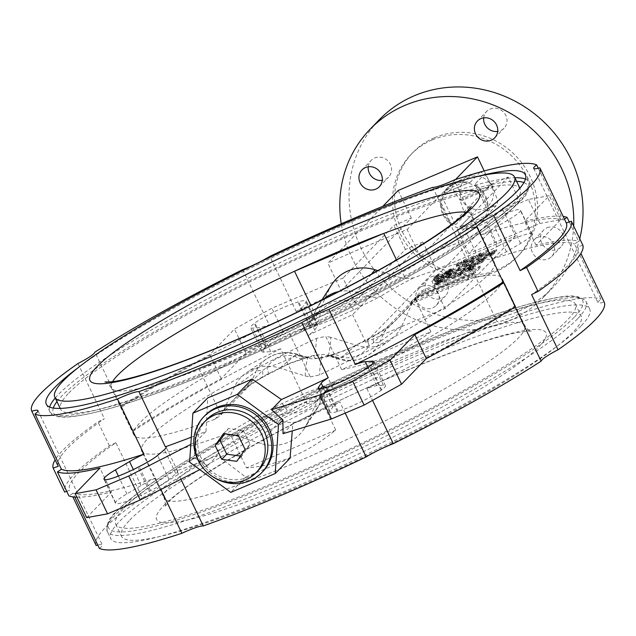 <?xml version="1.0" encoding="UTF-8"?>
<svg xmlns="http://www.w3.org/2000/svg" width="636" height="636" viewBox="0 0 636 636"><rect width="100%" height="100%" fill="white"/><g stroke="black" fill="none" stroke-linecap="round" stroke-linejoin="round"><path stroke-width="0.48" stroke-dasharray="3.18 2.39" d="M214.809 419.323A1297.877 229.278 -61.8 0 1 242.634 390.591C246.498 386.974 252.261 382.912 259.925 378.388L267.629 374.024L289.595 363.307L308.754 356.597L314.311 355.341C319.495 354.419 322.039 354.968 321.927 356.987A21.457 20.805 13.9 0 1 307.554 358.092L305.272 356.669L298.046 355.5L294.285 355.906C288.14 359.785 278.966 363.673 266.778 367.568L262.437 370.589L251.355 381.91A1311.496 231.679 118.2 0 0 223.602 410.554L220.135 415.785L214.809 419.323A199.855 26.084 154.4 0 1 133.91 434.968A199.855 26.084 154.4 0 1 140.405 422.248A199.855 26.084 154.4 0 1 308.699 322.309L313.755 318.97L316.179 316.434L310.948 305.519M316.179 316.434L318.763 312.22A1311.496 60.579 115.4 0 0 311.473 319.789L317.046 314.16L320.162 312.411C328.295 312.674 337.462 308.786 347.669 300.749L352.654 299.071L367.672 295.971A21.457 18.603 -121.6 0 0 380.694 296.265L354.18 309.66L331.865 319.63L307.784 328.939C302.927 330.553 300.804 330.863 301.4 329.869A1297.877 59.951 -64.6 0 1 308.699 322.309M331.769 284.586A40.927 38.271 -135.9 0 0 329.281 289.149L318.763 312.22M466.252 212.217A199.855 26.084 154.4 0 1 471.801 215.127A199.855 26.084 154.4 0 1 465.313 227.847A199.855 26.084 154.4 0 1 288.617 331.73L199.354 369.564A199.855 26.084 -25.6 0 0 288.617 331.73L310.273 376.933L305.208 375.971L279.856 368.093A40.927 38.271 -135.9 0 0 252.882 369.222A40.927 38.271 -135.9 0 0 246.426 372.768A40.927 38.271 -135.9 0 0 234.12 387.475L223.602 410.554M334.6 383.429A21.457 21.147 -139 0 0 327.675 388.66L322.245 394.328L327.302 390.989A1297.877 59.951 115.4 0 0 334.6 383.429C335.196 382.443 333.065 382.753 328.216 384.367L304.135 393.668L281.82 403.645L255.306 417.033A21.457 18.603 58.4 0 1 268.328 417.327L283.346 414.227L288.331 412.549C298.483 404.536 307.657 400.648 315.838 400.887L318.954 399.138L324.527 393.509A1311.496 60.579 -64.6 0 1 317.237 401.078L319.821 396.864L335.736 430.071C307.601 452.927 277.853 465.544 246.474 467.905L230.558 434.698L222.513 435.398A199.855 26.084 -25.6 0 1 141.613 451.043L164.199 498.171A199.855 26.084 154.4 0 1 170.686 485.451A199.855 26.084 154.4 0 1 363.689 374.079A199.855 26.084 154.4 0 1 524.668 325.465A199.855 26.084 154.4 0 1 518.181 338.177A199.855 26.084 154.4 0 1 325.171 449.557A199.855 26.084 154.4 0 1 164.199 498.171C165.527 503.434 165.71 506.32 164.748 506.828L168.262 502.575C185.37 481.675 297.028 416.882 394.741 375.59C448.618 352.479 489.482 338.137 517.338 332.58C528.365 331.149 532.944 330.728 531.068 331.316C530.074 331.761 527.944 329.806 524.668 325.465L502.09 278.337A199.855 26.084 -25.6 0 0 421.191 293.975L415.865 297.513L412.398 302.744A1311.496 231.679 -61.8 0 1 384.645 331.396L373.563 342.709L369.222 345.738C357.082 349.609 347.916 353.497 341.715 357.392L337.955 357.798A21.457 18.062 80.9 0 0 327.437 355.802L327.437 355.802A21.457 18.062 80.9 0 0 321.689 357.965L327.246 356.709L346.405 349.991L368.371 339.274L376.075 334.91C383.754 330.378 389.518 326.308 393.366 322.706A1297.877 229.278 118.2 0 0 421.191 293.975M341.635 369.572C377.41 362.671 407.167 350.054 430.898 331.746L341.635 369.572L325.727 336.365L316.402 338.392A199.855 26.084 -25.6 0 0 148.109 438.323A199.855 26.084 -25.6 0 0 141.613 451.043M389.574 340.53L369.134 354.626A35.95 33.621 44.1 0 1 363.458 357.734A35.95 33.621 44.1 0 1 339.767 358.728L328.446 355.214A1311.496 322.206 14.8 0 0 330.792 337.326L356.144 345.205A40.927 38.271 -135.9 0 0 389.574 340.53A40.927 38.271 -135.9 0 0 401.88 325.823L379.946 341.699A21.457 7.211 24.5 0 1 373.563 342.709A21.457 7.147 59.2 0 1 374.787 335.275C383.238 330.02 387.674 326.991 388.111 326.173L388.111 326.173A21.457 18.261 45.1 0 0 384.645 331.396L379.946 341.699A35.95 33.621 44.1 0 1 369.134 354.626L363.029 357.973C355.087 361.224 346.978 361.598 338.71 359.109A21.457 3.617 107.3 0 1 337.955 357.798L330.728 356.629L328.446 355.214A21.457 20.805 -166.1 0 0 314.073 356.319C313.969 358.338 316.513 358.887 321.689 357.965M474.329 227.394A24.144 22.578 44.1 0 1 445.311 218.593A24.144 22.578 44.1 0 1 446.639 189.019A24.144 22.578 44.1 0 1 453.643 184.217A24.144 22.578 44.1 0 1 482.668 193.018A24.144 22.578 44.1 0 1 481.341 222.6A24.144 22.578 44.1 0 1 474.329 227.394M445.836 190.013A24.144 22.578 44.1 0 1 447.299 188.336A24.144 22.578 44.1 0 1 454.303 183.534A24.144 22.578 44.1 0 1 465.075 181.856L445.836 190.013L444.071 193.241L453.722 183.271A24.144 22.578 -135.9 0 0 452.132 187.819L459.955 200.022L460.925 197.971L491.151 185.156L492.606 186.189L484.783 173.986A24.144 22.578 -135.9 0 0 480.108 172.086L468.239 176.315L453.722 183.271M444 193.304L470.457 182.055L444 193.304M442.481 197.788L441.257 203.138L450.733 222.918L455.487 224.929L442.481 197.788L452.132 187.819M450.733 222.918A24.144 22.578 44.1 0 1 441.257 203.138M455.487 224.929L465.139 214.96A24.144 22.578 -135.9 0 0 469.813 216.852C480.331 211.359 489.132 207.63 496.199 205.667A24.144 22.578 -135.9 0 0 497.781 201.119L492.606 186.189L459.955 200.022L465.139 214.96M460.162 226.821L464.224 228.388L483.455 220.239L486.548 215.636L460.162 226.821L469.813 216.852M483.455 220.239A24.144 22.578 44.1 0 1 482.001 221.916A24.144 22.578 44.1 0 1 474.989 226.71A24.144 22.578 44.1 0 1 464.224 228.388M460.925 197.971A17.434 16.305 44.1 0 1 469.137 177.174A17.434 16.305 44.1 0 1 491.151 185.156M538.239 168.214L563.091 220.088A25.488 3.323 154.4 0 1 564.442 219.126M569.276 221.956L578.585 241.378A25.488 3.323 154.4 0 0 574.586 244.073L601.02 299.246A25.488 3.323 -25.6 0 0 598.874 301.067A25.488 3.323 -25.6 0 0 598.047 302.688A25.488 3.323 -25.6 0 0 604.192 302.084M515.391 236.02L445.089 308.667A281.676 36.769 154.4 0 0 365.795 342.271L436.097 269.632L515.391 236.02L502.178 208.441L431.868 281.088A281.676 36.769 154.4 0 1 470.632 266.508L497.058 321.673A25.488 3.323 -25.6 0 0 518.483 314.335L492.049 259.162A25.488 3.323 154.4 0 0 506.447 251.705L520.582 243.413A30.846 4.031 154.4 0 0 530.933 236.179A30.846 4.031 154.4 0 0 531.974 234.612L532.014 234.39A29.812 3.888 154.4 0 0 531.974 234.008A29.812 3.888 154.4 0 0 498.083 246.021L486.588 222.036A29.812 3.888 154.4 0 1 520.479 210.023A29.812 3.888 154.4 0 1 520.518 210.405L520.487 210.627A30.846 4.031 154.4 0 1 519.437 212.193A30.846 4.031 154.4 0 1 509.086 219.428L494.951 227.72A25.488 3.323 154.4 0 1 480.554 235.177A281.676 36.769 154.4 0 1 563.091 220.088M515.096 306.862L514.675 305.98A281.676 36.769 154.4 0 1 366.861 388.517A25.488 3.323 154.4 0 1 376.79 385.67L383.397 385.17A30.846 4.031 154.4 0 1 385.392 385.631A30.846 4.031 154.4 0 1 384.39 387.594A30.846 4.031 154.4 0 1 381.735 389.844L370.247 365.859M290.072 458.214A281.676 36.769 154.4 0 1 245.639 477.048L217.48 455.463A281.676 36.769 154.4 0 1 176.864 470.775L180.926 479.258M160.884 489.466L155.446 478.121A281.676 36.769 154.4 0 1 72.909 493.21L74.754 497.058M176.864 470.775A25.488 3.323 154.4 0 1 177.635 471.157A25.488 3.323 154.4 0 1 176.808 472.779A25.488 3.323 154.4 0 1 175.87 473.645L169.065 479.417A30.846 4.031 154.4 0 1 150.637 490.642L149.412 491.262A29.812 3.888 154.4 0 1 115.521 503.275A29.812 3.888 154.4 0 1 115.482 502.893L115.514 502.678A30.846 4.031 154.4 0 1 126.914 493.87L141.049 485.578A25.488 3.323 154.4 0 1 155.446 478.121M66.724 491.342A25.488 3.323 154.4 0 1 69.729 490.364L69.729 490.364A281.676 36.769 154.4 0 1 69.722 490.348A281.676 36.769 154.4 0 1 78.872 472.429A281.676 36.769 154.4 0 1 115.887 442.672L142.321 497.837A25.488 3.323 -25.6 0 0 159.246 486.476A281.676 36.769 154.4 0 1 307.061 403.932A25.488 3.323 -25.6 0 0 334.178 390.711L307.745 335.538A25.488 3.323 154.4 0 0 314.184 330.831A25.488 3.323 154.4 0 0 314.788 330.108L303.3 306.123A25.488 3.323 154.4 0 1 302.696 306.846A25.488 3.323 154.4 0 1 296.257 311.553A281.676 36.769 154.4 0 1 341.087 290.708L327.866 263.121L382.777 206.382M434.436 137.726A73.768 68.99 44.1 0 1 523.102 164.621A73.768 68.99 44.1 0 1 519.048 254.996A73.768 68.99 44.1 0 1 497.638 269.648A73.768 68.99 44.1 0 1 408.972 242.761A73.768 68.99 44.1 0 1 413.026 152.386A73.768 68.99 44.1 0 1 434.436 137.726M432.385 139.848A73.768 68.99 44.1 0 1 521.059 166.735A73.768 68.99 44.1 0 1 516.996 257.111A73.768 68.99 44.1 0 1 495.595 271.763A73.768 68.99 44.1 0 1 406.921 244.876A73.768 68.99 44.1 0 1 410.975 154.5A73.768 68.99 44.1 0 1 432.385 139.848M483.678 117.859A12.068 11.289 44.1 0 1 486.635 111.467A12.068 11.289 44.1 0 1 490.141 109.074A12.068 11.289 44.1 0 1 504.65 113.47A12.068 11.289 44.1 0 1 503.99 128.257A12.068 11.289 44.1 0 1 500.484 130.658A12.068 11.289 44.1 0 1 497.694 131.429M547.024 227.791A12.068 11.289 44.1 0 1 561.532 232.196A12.068 11.289 44.1 0 1 560.873 246.983A12.068 11.289 44.1 0 1 557.367 249.384A12.068 11.289 44.1 0 1 542.858 244.979A12.068 11.289 44.1 0 1 543.526 230.192A12.068 11.289 44.1 0 1 547.024 227.791M537.77 237.355A12.068 11.289 44.1 0 1 552.279 241.752A12.068 11.289 44.1 0 1 551.619 256.546A12.068 11.289 44.1 0 1 548.113 258.939A12.068 11.289 44.1 0 1 533.604 254.543A12.068 11.289 44.1 0 1 534.272 239.756A12.068 11.289 44.1 0 1 537.77 237.355M431.59 276.716A12.068 11.289 44.1 0 1 446.098 281.12A12.068 11.289 44.1 0 1 445.438 295.907A12.068 11.289 44.1 0 1 441.933 298.308A12.068 11.289 44.1 0 1 427.424 293.904A12.068 11.289 44.1 0 1 428.084 279.117A12.068 11.289 44.1 0 1 431.59 276.716M422.336 286.28A12.068 11.289 44.1 0 1 436.845 290.676A12.068 11.289 44.1 0 1 436.185 305.471A12.068 11.289 44.1 0 1 432.679 307.864A12.068 11.289 44.1 0 1 418.17 303.467A12.068 11.289 44.1 0 1 418.83 288.68A12.068 11.289 44.1 0 1 422.336 286.28M368.244 166.783A12.068 11.289 44.1 0 1 371.201 160.391A12.068 11.289 44.1 0 1 374.707 157.998A12.068 11.289 44.1 0 1 389.216 162.395A12.068 11.289 44.1 0 1 388.556 177.182A12.068 11.289 44.1 0 1 385.05 179.583A12.068 11.289 44.1 0 1 382.26 180.354M573.672 226.058A120.721 112.89 44.1 0 1 543.526 297.203A120.721 112.89 44.1 0 1 508.498 321.188A120.721 112.89 44.1 0 1 341.23 223.785M579.738 238.723A120.721 112.89 44.1 0 1 552.779 287.639A120.721 112.89 44.1 0 1 517.752 311.624A120.721 112.89 44.1 0 1 372.648 267.621A120.721 112.89 44.1 0 1 379.295 119.735M581.058 325.958A265.578 34.662 154.4 0 1 324.591 473.963A265.578 34.662 154.4 0 1 110.672 538.565A265.578 34.662 154.4 0 1 119.298 521.663A265.578 34.662 154.4 0 1 375.765 373.658A265.578 34.662 154.4 0 1 589.683 309.056A265.578 34.662 154.4 0 1 581.058 325.958M68.863 392.984A254.845 33.263 154.4 0 1 314.979 250.958A254.845 33.263 154.4 0 1 520.248 188.971A254.845 33.263 154.4 0 1 511.972 205.182A254.845 33.263 154.4 0 1 265.864 347.208A254.845 33.263 154.4 0 1 60.587 409.202A254.845 33.263 154.4 0 1 68.863 392.984M124.028 508.116A254.845 33.263 154.4 0 1 370.136 366.09A254.845 33.263 154.4 0 1 575.413 304.103A254.845 33.263 154.4 0 1 567.137 320.313A254.845 33.263 154.4 0 1 321.021 462.34A254.845 33.263 154.4 0 1 115.752 524.334A254.845 33.263 154.4 0 1 124.028 508.116M129.776 520.105A254.845 33.263 154.4 0 1 375.884 378.086A254.845 33.263 154.4 0 1 581.153 316.092A254.845 33.263 154.4 0 1 572.885 332.31A254.845 33.263 154.4 0 1 326.769 474.329A254.845 33.263 154.4 0 1 121.5 536.323A254.845 33.263 154.4 0 1 129.776 520.105M96.147 545.505A281.676 36.769 154.4 0 1 105.298 527.594A281.676 36.769 154.4 0 1 142.321 497.837M58.226 466.347A281.676 36.769 154.4 0 1 67.376 448.444A281.676 36.769 154.4 0 1 104.399 418.687A25.488 3.323 154.4 0 1 97.928 421.851A287.043 37.468 -25.6 0 0 55.117 459.86M206.724 419.553A36.212 33.867 -135.9 0 0 204.728 463.922A36.212 33.867 -135.9 0 0 248.263 477.119A36.212 33.867 -135.9 0 0 258.773 469.925M202.932 467.778A40.243 37.627 -135.9 0 0 210.691 475.291M262.986 471.356A40.243 37.627 44.1 0 1 251.307 479.353A40.243 37.627 44.1 0 1 202.94 464.685A40.243 37.627 44.1 0 1 205.15 415.388M322.245 394.328L319.821 396.864M327.302 390.989A199.855 26.084 -25.6 0 0 495.595 291.05A199.855 26.084 -25.6 0 0 502.09 278.337M104.932 381.982C105.95 381.56 108.08 383.516 111.332 387.841A199.855 26.084 154.4 0 0 199.354 369.564L221.01 414.767M471.252 206.477C470.29 206.962 470.473 209.848 471.801 215.127L494.387 262.255A199.855 26.084 154.4 0 0 413.487 277.9L405.442 278.608L396.514 259.965M310.273 376.933L319.598 374.906A199.855 26.084 154.4 0 0 494.387 262.255M430.898 331.746L414.99 298.53M338.718 291.55A35.95 33.621 44.1 0 1 356.351 292.457L367.672 295.971A1311.496 493.313 -166.7 0 1 400.37 277.638L377.8 270.626M400.37 277.638L405.442 278.608M401.88 325.823L412.398 302.744M330.792 337.326L325.727 336.365M230.558 434.698L235.63 435.66L260.975 443.538A40.927 38.271 -135.9 0 0 304.231 428.712A40.927 38.271 -135.9 0 0 306.719 424.156L317.237 401.078M335.736 430.071L246.474 467.905M480.116 266.079L474.83 271.54L416.524 296.249L421.811 290.787L480.116 266.079L480.689 267.279L475.402 272.741L474.83 271.54M463.962 260.609L463.39 262.692L464.988 262.016L471.872 256.682L464.797 261.762L465.48 259.393L463.453 260.251L457.523 264.838L458.675 262.278L457.197 262.899L456.235 265.729L464.089 260.275L464.534 261.809L463.962 263.892L463.39 262.692M479.226 254.138L478.654 256.221L480.252 255.545L487.136 250.21L480.061 255.29L480.744 252.921L478.725 253.78L472.787 258.375L473.939 255.807L472.461 256.435L471.499 259.257L479.353 253.804L479.798 255.338L479.226 257.421L478.654 256.221M442.266 280.166L442.99 279.045L440.351 279.681L436.153 282.05L441.646 279.641L442.282 280.897L441.766 281.708L439.492 282.368L434.539 285.612L434.229 283.934L436.407 283.823L442.266 280.166L442.839 281.366L443.562 280.245L440.923 280.881L436.725 283.251L442.219 280.842L441.646 279.641L441.193 280.508L438.912 281.168L434.229 283.934L434.801 285.135L436.988 285.023L442.839 281.366M435.294 279.84L434.611 280.921L436.996 280.357L442.743 276.684L443.435 275.603L438.053 277.686L435.294 279.84L435.867 281.04L435.183 282.122L437.568 281.557L443.316 277.884L444.008 276.803L441.623 277.36L435.867 281.04M436.034 275.754L433.148 278.735L434.603 278.115L437.488 275.142L436.034 275.754L436.606 276.954L433.72 279.935L433.148 278.735M437.115 274.633L438.57 274.021L437.115 274.633L437.687 275.833L437.123 276.421L436.542 275.221M437.703 275.801L442.068 273.949L437.703 275.801L438.276 277.002L437.814 277.479L437.242 276.278M442.791 273.973L443.197 275.491L442.791 273.973C442.306 274.641 443.387 274.41 446.043 273.297L452.061 269.934L446.385 272.876L444.23 273.369L453.516 268.074L453.913 269.585L453.341 268.392L450.368 268.988L444.882 272.033L449.859 269.489L451.878 269.012L451.019 269.624L442.791 273.973M450.94 270.189L445.462 273.234L450.431 270.69L452.45 270.213L451.592 270.825L443.364 275.173C442.879 275.833 443.96 275.611 446.615 274.498L452.633 271.135L444.707 274.76L444.23 273.369L444.81 274.569L453.913 269.585L450.94 270.189L450.368 268.988M451.973 268.837L452.45 270.213L451.973 268.837M452.514 270.244L459.319 267.645L463.278 263.543L461.823 264.163L458.325 267.78L452.514 270.244L453.086 271.445L452.617 271.922L452.045 270.721M471.864 261.102L466.546 264.33L462.603 265.466L463.167 266.889L462.603 265.466L466.037 264.822L473.319 260.482L473.764 259.711L469.98 260.68L464.328 263.789L469.575 261.134C472.182 260.124 472.945 260.116 471.864 261.102L472.254 260.442L472.834 261.642L472.437 262.302L471.864 261.102M466.617 266.023L473.892 261.682L474.345 260.911L470.553 261.873L464.9 264.989L470.147 262.326C472.755 261.324 473.518 261.317 472.437 262.302L467.126 265.522L464.701 266.134L464.161 264.743L464.733 265.943L463.175 266.667L466.617 266.023L466.037 264.822M476.308 258.025L476.754 260.251L478.256 259.615L486.405 253.748L478.041 259.424L477.819 257.381L476.308 258.025L476.754 260.251M484.314 256.769L492.391 253.629L496.358 249.527L487.995 253.072L494.434 250.624L493.202 251.904L486.659 254.67L492.741 252.381L491.397 253.764L484.314 256.769L484.886 257.97L484.425 258.447L483.845 257.246M473.844 263.487L473.359 264.322L481.285 261.555L485.252 257.453L479.011 260.148L473.844 263.487L474.416 264.687L473.931 265.522L481.865 262.755L485.825 258.653L479.584 261.348L474.416 264.687M471.363 263.837L468.207 267.096L469.654 266.484L473.621 262.382L463.008 268.805L466.172 265.546L464.717 266.158L460.75 270.252L471.363 263.837L471.936 265.037L468.78 268.297L468.207 267.096M458.262 268.861L453.301 273.416L454.756 272.796L457.896 269.553L460.647 268.479L458.262 268.861L458.834 270.062L457.896 270.459L457.316 269.267M443.57 276.716L443.88 278.401L443.57 276.716C442.743 277.55 443.554 277.487 446.003 276.541L450.749 273.838L446.432 276.103L445.001 276.127L451.369 273.09L452.307 271.453L446.679 273.838L450.63 272.447L450.177 273.234L443.57 276.716M448.825 275.404L451.942 274.283L452.88 272.645L447.251 275.038L451.202 273.647L450.749 274.434L444.143 277.916C443.316 278.751 444.127 278.687 446.583 277.733L451.322 275.038L445.351 277.694L445.001 276.127L445.574 277.32L448.825 275.404L448.253 274.203M471.236 268.058L469.638 269.712L471.093 269.092L475.06 264.997L468.43 267.851L465.186 269.879L465.52 271.508L465.759 271.079C465.027 271.882 466.061 271.691 468.859 270.515L471.809 269.259L470.219 270.912L471.666 270.292L475.633 266.198L465.759 271.079L465.186 269.879C464.455 270.682 465.488 270.491 468.287 269.314L471.236 268.058L471.809 269.259M462.078 270.992L458.922 274.259L460.369 273.639L464.336 269.545L453.722 275.968L456.887 272.701L455.432 273.313L451.465 277.415L462.078 270.992L462.65 272.192L459.494 275.452L458.922 274.259M448.976 276.024L444.015 280.571L445.47 279.951L448.611 276.708L450.9 276.119L451.361 275.634L448.976 276.024L449.549 277.224L448.611 277.622L448.03 276.421M473.51 272.908L468.223 278.369L409.918 303.078L415.205 297.616L473.51 272.908L474.082 274.108L468.796 279.57L468.223 278.369M518.483 314.335A281.676 36.769 154.4 0 1 601.02 299.246M492.049 259.162A281.676 36.769 154.4 0 1 574.586 244.073M480.554 235.177L454.128 180.012M432.711 187.358L459.136 242.523A25.488 3.323 154.4 0 1 458.365 242.141A25.488 3.323 154.4 0 1 460.13 239.653L466.935 233.881A30.846 4.031 154.4 0 1 485.363 222.664L486.588 222.036M502.178 208.441L519.668 201.024L508.18 177.039L490.682 184.456L420.38 257.103A281.676 36.769 154.4 0 1 459.136 242.523M420.38 257.103L407.159 229.517A281.676 36.769 -25.6 0 0 327.866 263.121M296.257 311.553L269.823 256.387M498.083 246.021L496.859 246.649L485.363 222.664M470.632 266.508A25.488 3.323 154.4 0 1 469.853 266.126A25.488 3.323 154.4 0 1 471.618 263.638L478.423 257.866A30.846 4.031 154.4 0 1 496.859 246.649M519.668 201.024L468.78 253.605L539.908 223.459L560.801 219.643L536.037 245.234A287.043 37.468 154.4 0 1 578.585 241.378M539.908 223.459L528.421 199.473L549.313 195.657L524.541 221.249A287.043 37.468 154.4 0 1 563.162 216.447M528.421 199.473L457.292 229.62L468.78 253.605M508.18 177.039L457.292 229.62M536.037 245.234L524.541 221.249M582.838 245.194A25.488 3.323 154.4 0 1 577.758 246.919L577.758 246.919A281.676 36.769 154.4 0 1 577.766 246.935A281.676 36.769 154.4 0 1 531.601 294.611M366.861 388.517L372.553 400.394M345.197 413.122L339.743 401.745A281.676 36.769 154.4 0 1 292.886 423.512L292.266 430.882M190.816 444.373L196.134 441.662L205.985 431.478A281.676 36.769 154.4 0 1 191.293 437.202M205.985 431.478L207.718 397.898M76.877 497.169A287.043 37.468 -25.6 0 0 111.459 492.057L99.963 468.064M77.966 363.522L104.399 418.687M115.887 442.672A25.488 3.323 154.4 0 1 109.424 445.836A287.043 37.468 -25.6 0 0 64.649 492.097M120.625 406.611L132.113 430.596A287.043 37.468 -25.6 0 1 221.193 378.666L245.965 353.075L283.378 332.183L354.506 302.036L343.011 278.051L271.882 308.198L234.469 329.09L209.705 354.681A287.043 37.468 -25.6 0 0 120.625 406.611A25.488 3.323 154.4 0 1 121.293 406.976A25.488 3.323 154.4 0 1 121.325 407.318A281.676 36.769 154.4 0 1 269.139 324.781A25.488 3.323 154.4 0 1 259.21 327.627L252.603 328.136A30.846 4.031 154.4 0 1 250.608 327.667A30.846 4.031 154.4 0 1 254.265 323.454L254.893 322.985A29.812 3.888 154.4 0 1 297.855 302.028L298.721 301.766A30.846 4.031 154.4 0 1 306.25 301.011A30.846 4.031 154.4 0 1 305.972 302.1L303.3 306.123M121.325 407.318L94.891 352.153M242.706 269.616L269.139 324.781M159.246 486.476L132.813 431.303A281.676 36.769 154.4 0 1 280.635 348.767L307.061 403.932M341.087 290.708L411.389 218.061L393.899 225.47L343.011 278.051M132.113 430.596A25.488 3.323 154.4 0 1 132.789 430.962A25.488 3.323 154.4 0 1 132.813 431.303M354.506 302.036L405.394 249.455L422.884 242.046L352.575 314.693A281.676 36.769 154.4 0 0 307.745 335.538M314.788 330.108L317.467 326.085L305.972 302.1M280.635 348.767A25.488 3.323 154.4 0 1 270.705 351.613L264.099 352.121A30.846 4.031 154.4 0 1 262.096 351.66A30.846 4.031 154.4 0 1 265.753 347.439L266.389 346.97A29.812 3.888 154.4 0 1 309.35 326.014L310.217 325.751A30.846 4.031 154.4 0 1 317.738 324.996A30.846 4.031 154.4 0 1 317.467 326.085M109.424 445.836L97.928 421.851M292.886 423.512L283.028 433.696M398.176 190.474L411.389 218.061M490.682 184.456L484.211 170.933M455.511 179.559L407.159 229.517M334.178 390.711A281.676 36.769 154.4 0 1 497.058 321.673M365.795 342.271L352.575 314.693M445.089 308.667L431.868 281.088M436.097 269.632L422.884 242.046M405.394 249.455L393.899 225.47M78.18 367.672A265.578 34.662 154.4 0 1 476.857 176.649M99.335 548.375A25.488 3.323 -25.6 0 0 102.309 544.933A25.488 3.323 -25.6 0 0 97.761 545.084M245.639 477.048L230.812 492.367M196.134 441.662L194.044 457.65L189.631 462.205M194.044 457.65L207.622 465.647L217.48 455.463M515.375 306.687A25.488 3.323 154.4 0 1 514.707 306.321A25.488 3.323 154.4 0 1 514.675 305.98M381.735 389.844L381.107 390.321A29.812 3.888 154.4 0 1 338.145 411.277L337.279 411.532A30.846 4.031 154.4 0 1 329.75 412.287A30.846 4.031 154.4 0 1 330.028 411.198L332.7 407.175A25.488 3.323 154.4 0 1 339.743 401.745M72.909 493.21A25.488 3.323 154.4 0 1 68.911 495.905M199.791 469.646L207.622 465.647M86.687 517.648L111.459 492.057M221.193 378.666L209.705 354.681M245.965 353.075L234.469 329.09M283.378 332.183L271.882 308.198M560.801 219.643L549.313 195.657M240.456 456.036L241.696 456.195L250.035 444.333L243.405 430.485L228.427 428.497L223.467 433.625M243.405 430.485L238.444 435.604M250.035 444.333L245.083 449.453M241.696 456.195L236.735 461.315M228.427 428.497L224.707 433.784M484.425 258.447L492.964 254.821L492.391 253.629M492.964 254.821L496.931 250.727L488.567 254.273L495.015 251.824L493.775 253.096L487.232 255.871L493.313 253.581L491.978 254.964L491.397 253.764M491.978 254.964L484.886 257.97M493.313 253.581L492.741 252.381M486.771 256.348L486.198 255.155M487.232 255.871L486.659 254.67M493.775 253.096L493.202 251.904M495.015 251.824L494.434 250.624M488.106 254.75L487.534 253.549M488.567 254.273L487.995 253.072M496.931 250.727L496.358 249.527M477.326 261.452L478.828 260.816L478.256 259.615M478.828 260.816L486.977 254.949L478.614 260.625L477.819 257.381M478.391 258.582L476.881 259.226M478.614 260.625L478.041 259.424M485.483 255.577L484.91 254.384M486.977 254.949L486.405 253.748M467.126 265.522L466.546 264.33M470.147 262.326L469.575 261.134M466.252 264.481L465.679 263.28M464.9 264.989L464.328 263.789M470.553 261.873L469.98 260.68M473.892 261.682L473.319 260.482M452.617 271.922L459.892 268.845L459.319 267.645M459.892 268.845L463.859 264.743L462.404 265.363L458.898 268.98L458.325 267.78M458.898 268.98L453.086 271.445M462.404 265.363L461.823 264.163M463.859 264.743L463.278 263.543M446.615 274.498L446.043 273.297M452.633 271.135L452.061 269.934M446.472 273.281L445.9 272.081M451.592 270.825L451.019 269.624M450.431 270.69L449.859 269.489M446.862 272.669L446.289 271.469M445.462 273.234L444.882 272.033M446.957 274.076L446.385 272.876M451.234 271.691L450.662 270.499M437.814 277.479L442.179 275.627L441.599 274.426M442.179 275.627L442.64 275.15L442.068 273.949M442.64 275.15L438.276 277.002M437.123 276.421L438.578 275.801L437.997 274.609M438.578 275.801L439.142 275.221L438.57 274.021M439.142 275.221L437.687 275.833M433.72 279.935L435.175 279.315L434.603 278.115M435.175 279.315L438.061 276.334L437.488 275.142M438.061 276.334L436.606 276.954M480.872 262.891L475.442 264.799L479.393 261.714L483.909 259.75L480.872 262.891L480.299 261.69L474.869 263.598L475.442 264.799L474.893 263.63L475.299 262.867L478.821 260.514L483.336 258.55L480.299 261.69M477.739 264.504L477.159 263.304M481.865 262.755L481.285 261.555M479.584 261.348L479.011 260.148M485.825 258.653L485.252 257.453M483.909 259.75L483.336 258.55M478.375 263.948L477.803 262.748M475.879 264.067L475.299 262.867M479.393 261.714L478.821 260.514M481.452 260.792L480.88 259.591M468.78 268.297L470.235 267.684L469.654 266.484M470.235 267.684L474.194 263.582L463.588 270.006L466.745 266.738L465.29 267.359L461.331 271.453L462.881 270.793L462.308 269.6M462.881 270.793L471.936 265.037M461.331 271.453L460.75 270.252M465.29 267.359L464.717 266.158M466.745 266.738L466.172 265.546M463.588 270.006L463.008 268.805M472.651 264.242L472.071 263.042M474.194 263.582L473.621 262.382M457.896 270.459L453.873 274.617L453.301 273.416M453.873 274.617L455.328 273.997L458.469 270.753L460.758 270.157L461.227 269.68L460.647 268.479M461.227 269.68L458.834 270.062M460.758 270.157L460.186 268.956M458.469 270.753L457.896 269.553M455.328 273.997L454.756 272.796M446.583 277.733L446.003 276.541M451.322 275.038L450.749 273.838M448.833 275.15L448.253 273.949M450.749 274.434L450.177 273.234M451.202 273.647L450.63 272.447M446.79 275.515L446.21 274.315M447.251 275.038L446.679 273.838M452.88 272.645L452.307 271.453M451.942 274.283L451.369 273.09M450.431 274.967L449.859 273.766M447.005 277.304L446.432 276.103M449.922 275.603L449.35 274.402M441.869 278.496L437.942 281.152L436.606 281.43L441.265 277.757L442.584 277.479L441.869 278.496L441.289 277.296L437.361 279.951L436.034 280.238L436.749 279.22L440.692 276.565L442.012 276.278L441.289 277.296M437.568 281.557L436.996 280.357M443.316 277.884L442.743 276.684M438.625 278.886L438.053 277.686M441.623 277.36L441.042 276.159M441.265 277.757L440.692 276.565M437.942 281.152L437.361 279.951M437.322 280.42L436.749 279.22M472.278 268.782L467.198 270.491L473.717 267.295L472.278 268.782L471.697 267.581L466.617 269.29L473.144 266.094L471.697 267.581M467.039 270.753L466.617 269.29L467.039 270.753M470.219 270.912L469.638 269.712M471.666 270.292L471.093 269.092M468.859 270.515L468.287 269.314M469.002 269.052L468.43 267.851M475.633 266.198L475.06 264.997M473.717 267.295L473.144 266.094M469.233 270.069L468.653 268.877M459.494 275.452L460.949 274.839L460.369 273.639M460.949 274.839L464.908 270.745L454.303 277.169L457.459 273.901L456.004 274.514L452.045 278.616L453.595 277.956L453.023 276.755M453.595 277.956L462.65 272.192M452.045 278.616L451.465 277.415M456.004 274.514L455.432 273.313M457.459 273.901L456.887 272.701M454.303 277.169L453.722 275.968M463.366 271.397L462.793 270.197M464.908 270.745L464.336 269.545M448.611 277.622L444.588 281.772L444.015 280.571M444.588 281.772L446.043 281.152L449.183 277.908L451.473 277.312L451.942 276.835L451.361 275.634M451.942 276.835L449.549 277.224M451.473 277.312L450.9 276.119M449.183 277.908L448.611 276.708M446.043 281.152L445.47 279.951M440.812 282.575L437.473 284.57L436.24 284.531L439.373 282.662L440.812 282.575L440.239 281.374L436.9 283.37L435.668 283.33L440.414 281.072L440.812 282.575M436.026 284.888L435.668 283.33L436.026 284.888M440.923 280.881L440.351 279.681M436.725 283.251L436.153 282.05M436.988 285.023L436.407 283.823M439.492 282.368L438.912 281.168M441.766 281.708L441.193 280.508M440.692 281.231L440.112 280.031M439.15 281.994L438.578 280.794M438.125 282.686L437.552 281.494M439.373 282.662L438.8 281.462M437.473 284.57L436.9 283.37M479.226 257.421L480.824 256.745L480.252 255.545M480.824 256.745L487.717 251.411L480.633 256.491L481.317 254.122L479.298 254.98L473.367 259.575L474.512 257.008L473.041 257.628L472.071 260.458L479.934 255.004L479.353 253.804M473.677 259.774L473.105 258.574M472.071 260.458L471.499 259.257M473.041 257.628L472.461 256.435M474.512 257.008L473.939 255.807M473.367 259.575L472.787 258.375M479.298 254.98L478.725 253.78M481.317 254.122L480.744 252.921M480.848 255.95L480.275 254.758M480.633 256.491L480.061 255.29M486.238 252.039L485.666 250.838M487.717 251.411L487.136 250.21M463.962 263.892L465.56 263.217L464.988 262.016M465.56 263.217L472.445 257.882L465.369 262.962L466.053 260.593L464.034 261.452L458.103 266.039L459.248 263.479L457.777 264.099L456.807 266.929L464.67 261.468L464.089 260.275M458.413 266.245L457.841 265.045M456.807 266.929L456.235 265.729M457.777 264.099L457.197 262.899M459.248 263.479L458.675 262.278M458.103 266.039L457.523 264.838M464.034 261.452L463.453 260.251M466.053 260.593L465.48 259.393M465.584 262.422L465.003 261.221M465.369 262.962L464.797 261.762M470.974 258.502L470.402 257.31M472.445 257.882L471.872 256.682M475.402 272.741L417.097 297.449L416.524 296.249M417.097 297.449L422.383 291.988L421.811 290.787M422.383 291.988L480.689 267.279M468.796 279.57L410.49 304.278L409.918 303.078M410.49 304.278L415.777 298.817L415.205 297.616M415.777 298.817L474.082 274.108M492.606 186.189L492.304 187.556L462.07 200.372L459.955 200.022M492.304 187.556A17.434 16.305 44.1 0 1 484.083 208.354A17.434 16.305 44.1 0 1 462.07 200.372M480.108 172.086L470.457 182.055L465.075 181.856M478.566 187.326A24.144 22.578 44.1 0 1 488.043 207.105L478.566 187.326L475.132 183.955L484.783 173.986M475.132 184.297L488.138 211.088L475.132 184.297M497.781 201.119L488.138 211.088L488.043 207.105M486.548 215.636L496.199 205.667M273.83 407.414A21.457 7.378 64.2 0 1 283.346 414.227A21.457 3.617 107.3 0 1 279.649 420.849A35.95 33.621 -135.9 0 0 303.34 419.855A35.95 33.621 -135.9 0 0 317.642 407.819A35.95 33.621 -135.9 0 0 319.829 403.82A21.457 7.211 24.5 0 0 319.995 403.51A21.457 7.211 24.5 0 0 318.954 399.138A21.457 18.301 72.1 0 1 328.216 384.367M281.82 403.645A21.457 2.798 65.2 0 1 288.331 412.549A29.717 27.793 44.1 0 0 304.04 410.8A29.717 27.793 44.1 0 0 315.838 400.887A21.457 15.415 69.7 0 1 322.945 386.211M356.144 345.205L339.767 358.728A21.457 3.617 107.3 0 1 338.71 359.109L330.728 356.629L326.403 355.929L330.744 355.031A21.457 15.24 74.6 0 1 341.715 357.392A29.717 27.793 -135.9 0 0 357.416 355.643A29.717 27.793 -135.9 0 0 369.222 345.738A21.457 2.623 61.7 0 1 367.831 339.211A21.457 2.623 61.7 0 1 368.371 339.274M327.246 356.709A21.457 15.24 74.6 0 1 330.744 355.031L342.74 351.072L352.495 346.938L374.787 335.275A21.457 7.147 59.2 0 1 376.075 334.91M415.865 297.513L388.111 326.173A21.457 18.261 45.1 0 1 393.366 322.706M324.527 393.581L324.527 393.509A21.457 21.147 -139 0 1 327.675 388.66L324.527 393.581L317.642 407.819L304.231 428.712M307.784 328.939A21.457 18.301 -107.9 0 0 317.046 314.16A21.457 7.211 -155.5 0 1 316.005 309.796L311.473 319.789A21.457 21.147 41 0 1 308.325 324.646L308.325 324.646A21.457 21.147 41 0 1 301.4 329.869M242.634 390.591A21.457 18.261 -134.9 0 0 247.889 387.125L247.889 387.125A21.457 18.261 -134.9 0 0 251.355 381.91L256.054 371.599L234.12 387.475M354.18 309.66A21.457 2.798 -114.8 0 1 347.669 300.749A29.717 27.793 -135.9 0 0 331.96 302.505A29.717 27.793 -135.9 0 0 320.162 312.411A21.457 15.415 -110.3 0 1 313.055 327.087M371.4 274.164L356.351 292.457A21.457 3.617 -72.7 0 0 352.654 299.071A21.457 7.378 -115.8 0 0 362.17 305.884M259.925 378.388A21.457 7.147 -120.8 0 0 261.213 378.03L261.213 378.03A21.457 7.147 -120.8 0 0 262.437 370.589A21.457 7.211 -155.5 0 0 256.054 371.599A35.95 33.621 -135.9 0 1 266.866 358.68L246.426 372.768M267.629 374.024A21.457 2.623 -118.3 0 0 268.169 374.087L268.169 374.087A21.457 2.623 -118.3 0 0 266.778 367.568A29.717 27.793 44.1 0 1 278.584 357.655A29.717 27.793 44.1 0 1 294.285 355.906A21.457 15.24 -105.4 0 0 305.256 358.267L292.846 362.385L283.656 366.296L261.213 378.03C252.762 383.277 248.326 386.314 247.889 387.125L220.135 415.785M308.754 356.597A21.457 15.24 -105.4 0 1 305.256 358.267L308.563 357.504A21.457 18.062 -99.1 0 1 298.046 355.5A21.457 3.617 -72.7 0 0 297.29 354.188L305.272 356.669L309.597 357.368L308.563 357.504A21.457 18.062 -99.1 0 0 314.311 355.341M305.208 375.971A1311.496 322.206 -165.2 0 1 307.554 358.092L296.233 354.57A35.95 33.621 -135.9 0 0 272.542 355.564A35.95 33.621 -135.9 0 0 266.866 358.68L272.971 355.325C280.913 352.082 289.022 351.7 297.29 354.188A21.457 3.617 -72.7 0 0 296.233 354.57L279.856 368.093M311.473 319.789L316.171 309.486A35.95 33.621 44.1 0 1 318.358 305.479A35.95 33.621 44.1 0 1 323.637 299.222M321.776 300.16L316.005 309.796A21.457 7.211 -155.5 0 1 316.171 309.486L329.281 289.149M255.306 417.033A1297.877 488.194 -166.7 0 1 222.513 435.398M316.402 338.392A1297.877 318.859 -165.2 0 1 314.073 356.319M531.974 234.612L520.487 210.627M383.397 385.17L373.014 363.49M141.049 485.578L133.361 469.543M577.615 318.763A265.578 34.662 154.4 0 1 321.14 466.76A265.578 34.662 154.4 0 1 107.222 531.37A265.578 34.662 154.4 0 1 115.847 514.468A265.578 34.662 154.4 0 1 372.322 366.463A265.578 34.662 154.4 0 1 586.233 301.861A265.578 34.662 154.4 0 1 577.615 318.763M574.133 317.348A262.899 34.312 154.4 0 1 280.818 481.134A262.899 34.312 154.4 0 1 117.032 511.082A262.899 34.312 154.4 0 1 410.347 347.296A262.899 34.312 154.4 0 1 574.133 317.348M525.463 179.098A265.578 34.662 154.4 0 1 528.778 181.936A265.578 34.662 154.4 0 1 520.153 198.829A265.578 34.662 154.4 0 1 263.678 346.835A265.578 34.662 154.4 0 1 49.767 411.436A265.578 34.662 154.4 0 1 49.632 407.08M55.229 398.009A265.578 34.662 154.4 0 1 58.385 394.543A265.578 34.662 154.4 0 1 280.683 262.374A265.578 34.662 154.4 0 1 514.882 177.77M523.929 182.564A262.899 34.312 154.4 0 1 518.968 202.216A262.899 34.312 154.4 0 1 250.711 355.158A262.899 34.312 154.4 0 1 53.289 408.058M56.946 401.602A262.899 34.312 154.4 0 1 61.867 395.95A262.899 34.312 154.4 0 1 286.335 263.034A262.899 34.312 154.4 0 1 516.607 181.371M163.587 505.779A215.946 28.191 154.4 0 1 404.528 371.241A215.946 28.191 154.4 0 1 539.066 346.644A215.946 28.191 154.4 0 1 298.125 481.182A215.946 28.191 154.4 0 1 163.587 505.779M133.91 434.968L111.332 387.841A199.855 26.084 154.4 0 1 112.54 381.68M310.217 325.751L298.721 301.766M309.35 326.014L297.855 302.028M266.389 346.97L254.893 322.985M265.753 347.439L254.265 323.454M264.099 352.121L252.603 328.136M270.705 351.613L259.21 327.627M126.914 493.87L118.391 476.094M115.514 502.678L104.479 479.639M115.482 502.893L104.296 479.56M149.412 491.262L137.917 467.277M150.637 490.642L139.141 466.649M169.065 479.417L157.577 455.432M175.87 473.645L164.382 449.66M376.79 385.67L368.061 367.449M332.7 407.175L323.589 388.159M330.028 411.198L319.28 388.771M337.279 411.532L325.783 387.547M338.145 411.277L326.65 387.292M381.107 390.321L369.611 366.328M471.618 263.638L460.13 239.653M506.447 251.705L494.951 227.72M520.582 243.413L509.086 219.428M532.014 234.39L520.518 210.405M478.423 257.866L466.935 233.881M478.63 260.235L478.057 259.035M479.806 259.742L479.234 258.542M449.103 272.041L448.531 270.841M449.056 272.311L448.475 271.111M481.881 260.323L481.309 259.13M471.324 268.026L470.751 266.826M470.704 268.567L470.123 267.374M479.107 255.632L478.534 254.44M473.685 258.908L473.112 257.707M475.656 257.747L475.084 256.546M481.921 255.449L481.349 254.249M463.843 262.104L463.262 260.903M458.421 265.379L457.848 264.179M460.392 264.21L459.82 263.01M466.657 261.921L466.085 260.72M306.719 424.156L319.829 403.82L324.527 393.509M235.63 435.66A1311.496 493.313 13.3 0 0 268.328 417.327L279.649 420.849L260.975 443.538M321.927 356.987A1297.877 318.859 14.8 0 0 319.598 374.906M413.487 277.9A1297.877 488.194 13.3 0 0 380.694 296.265M446.639 189.019L447.299 188.336M385.392 385.631L373.904 361.646M177.635 471.157L166.147 447.172M516.996 257.111L519.048 254.996M494.736 137.821L503.99 128.257M551.619 256.546L560.873 246.983M436.185 305.471L445.438 295.907M379.302 186.746L388.556 177.182M589.683 309.056L586.233 301.861C576.621 291.375 560.221 296.869 532.539 303.006C485.546 315.392 408.471 346.008 332.35 382.482C233.253 429.666 142.448 483.789 116.253 511.614C109.297 517.386 106.291 523.969 107.222 531.37L110.672 538.565M46.317 404.242L49.767 411.436C52.534 423.123 92.021 416.795 159.151 392.356C203.981 375.971 253.049 355.031 306.361 329.52C404.464 282.623 493.767 229.262 519.747 201.684C526.688 195.944 529.693 189.361 528.778 181.936L525.328 174.741M519.866 188.169L520.248 188.971M575.413 304.103L581.153 316.092M115.752 524.334L121.5 536.323M60.205 408.399L60.587 409.202M543.526 297.203L552.779 287.639M361.948 169.955L371.201 160.391M418.83 288.68L428.084 279.117M534.272 239.756L543.526 230.192M477.39 121.031L486.635 111.467M410.975 154.5L413.026 152.386M317.738 324.996L306.25 301.011M262.096 351.66L250.608 327.667M115.521 503.275L104.026 479.29M329.75 412.287L318.262 388.302M469.853 266.126L458.365 242.141M531.974 234.008L520.479 210.023M121.293 406.976L132.789 430.962M37.953 410.61L102.309 544.933M503.211 282.336L514.707 306.321M533.691 168.373L598.047 302.688M473.764 259.711L474.345 260.911M473.359 264.322L473.931 265.522M434.611 280.921L435.183 282.122M443.435 275.603L444.008 276.803M442.012 276.278L442.584 277.479M436.034 280.238L436.606 281.43M442.99 279.045L443.562 280.245M481.341 222.6L482.001 221.916M311.473 319.725L308.325 324.646L313.755 318.97"/><path stroke-width="0.95" d="M377.8 270.626L375.025 269.759A40.927 38.271 -135.9 0 0 348.051 270.896A40.927 38.271 -135.9 0 0 331.769 284.586L321.776 300.16M323.589 388.159L321.212 383.19A25.488 3.323 154.4 0 1 328.255 377.76A281.676 36.769 154.4 0 1 281.39 399.527L271.532 409.711L282.909 419.983L283.028 433.696L331.467 418.941L364.118 405.1L401.531 384.208L426.295 358.617A287.043 37.468 154.4 0 0 515.375 306.687L503.887 282.702A25.488 3.323 154.4 0 1 503.211 282.336A25.488 3.323 154.4 0 1 503.187 281.994L476.754 226.829A25.488 3.323 154.4 0 1 477.612 225.549A25.488 3.323 154.4 0 1 493.679 215.461L520.113 270.626A25.488 3.323 154.4 0 1 526.576 267.462L538.072 291.447A287.043 37.468 154.4 0 0 573.29 262.883A287.043 37.468 154.4 0 0 582.838 245.194L571.351 221.209A25.488 3.323 154.4 0 1 566.271 222.934L539.853 167.801A25.488 3.323 154.4 0 1 533.691 168.373A25.488 3.323 154.4 0 1 534.518 166.751A25.488 3.323 154.4 0 1 536.665 164.923L538.239 168.214M564.442 219.126A25.488 3.323 154.4 0 1 567.089 217.393L569.276 221.956M604.192 302.084L580.883 253.438L604.2 302.1A281.676 36.769 154.4 0 1 604.2 302.1A281.676 36.769 154.4 0 1 558.034 349.784L531.601 294.611A25.488 3.323 154.4 0 1 538.072 291.447M558.034 349.784A25.488 3.323 -25.6 0 0 541.967 359.865A25.488 3.323 -25.6 0 0 541.109 361.145A281.676 36.769 154.4 0 1 393.294 443.682A25.488 3.323 -25.6 0 0 366.177 456.91A281.676 36.769 154.4 0 1 203.289 525.948A25.488 3.323 -25.6 0 0 181.872 533.286L160.884 489.466M503.187 281.994A281.676 36.769 154.4 0 1 355.365 364.531A25.488 3.323 154.4 0 1 365.295 361.685L371.901 361.184A30.846 4.031 154.4 0 1 373.904 361.646A30.846 4.031 154.4 0 1 372.903 363.609A30.846 4.031 154.4 0 1 370.247 365.859L369.611 366.328A29.812 3.888 154.4 0 1 326.65 387.292L325.783 387.547A30.846 4.031 154.4 0 1 318.262 388.302A30.846 4.031 154.4 0 1 318.533 387.213L321.212 383.19M180.926 479.258L203.289 525.948M129.553 461.593A25.488 3.323 154.4 0 1 143.951 454.136L117.517 398.971A25.488 3.323 154.4 0 1 138.942 391.625L165.368 446.79A25.488 3.323 154.4 0 1 166.147 447.172A25.488 3.323 154.4 0 1 165.32 448.793A25.488 3.323 154.4 0 1 164.382 449.66L157.577 455.432A30.846 4.031 154.4 0 1 139.141 466.649L137.917 467.277A29.812 3.888 154.4 0 1 104.026 479.29A29.812 3.888 154.4 0 1 103.986 478.908L104.026 478.693A30.846 4.031 154.4 0 1 115.418 469.885L129.553 461.593L133.361 469.543M480.888 118.63A12.068 11.289 44.1 0 1 495.396 123.034A12.068 11.289 44.1 0 1 494.736 137.821A12.068 11.289 44.1 0 1 491.231 140.222A12.068 11.289 44.1 0 1 476.722 135.818A12.068 11.289 44.1 0 1 477.39 121.031A12.068 11.289 44.1 0 1 480.888 118.63M365.454 167.554A12.068 11.289 44.1 0 1 379.962 171.959A12.068 11.289 44.1 0 1 379.302 186.746A12.068 11.289 44.1 0 1 375.797 189.146A12.068 11.289 44.1 0 1 361.288 184.742A12.068 11.289 44.1 0 1 361.948 169.955A12.068 11.289 44.1 0 1 365.454 167.554M341.23 223.785A120.721 112.89 44.1 0 1 370.041 129.299A120.721 112.89 44.1 0 1 405.068 105.314A120.721 112.89 44.1 0 1 573.672 226.058M370.041 129.299L379.295 119.735A120.721 112.89 44.1 0 1 414.322 95.75A120.721 112.89 44.1 0 1 539.185 117.668A120.721 112.89 44.1 0 1 579.738 238.723M476.857 176.649A265.578 34.662 154.4 0 1 525.328 174.741A265.578 34.662 154.4 0 1 516.702 191.635A265.578 34.662 154.4 0 1 260.235 339.64A265.578 34.662 154.4 0 1 46.317 404.242A265.578 34.662 154.4 0 1 54.942 387.34A265.578 34.662 154.4 0 1 78.18 367.672M63.115 380.988A254.845 33.263 154.4 0 1 309.231 238.969A254.845 33.263 154.4 0 1 514.5 176.975A254.845 33.263 154.4 0 1 506.224 193.193A254.845 33.263 154.4 0 1 260.116 335.212A254.845 33.263 154.4 0 1 54.847 397.206A254.845 33.263 154.4 0 1 63.115 380.988M112.54 381.68A199.855 26.084 154.4 0 1 117.819 375.121A199.855 26.084 154.4 0 1 294.524 271.23A199.855 26.084 154.4 0 1 383.786 233.404L294.524 271.23L310.948 305.519M97.761 545.084A25.488 3.323 -25.6 0 0 96.163 545.529A281.676 36.769 154.4 0 1 96.155 545.513A281.676 36.769 154.4 0 1 96.147 545.505M96.163 545.529L72.838 496.851L96.155 545.513M55.117 459.86A287.043 37.468 -25.6 0 0 53.162 468.104A25.488 3.323 154.4 0 1 58.242 466.379L31.808 411.214A281.676 36.769 154.4 0 1 31.8 411.198A281.676 36.769 154.4 0 1 40.943 393.271A281.676 36.769 154.4 0 1 77.966 363.522A25.488 3.323 154.4 0 0 94.891 352.153A281.676 36.769 154.4 0 1 242.706 269.616A25.488 3.323 154.4 0 0 269.823 256.387A281.676 36.769 154.4 0 1 432.711 187.358A25.488 3.323 154.4 0 0 454.128 180.012A281.676 36.769 154.4 0 1 536.665 164.923M58.242 466.379A281.676 36.769 154.4 0 1 58.234 466.363A281.676 36.769 154.4 0 1 58.226 466.347L31.8 411.198A25.488 3.323 154.4 0 1 37.953 410.61A25.488 3.323 154.4 0 1 34.98 414.06L61.414 469.225A25.488 3.323 154.4 0 1 57.415 471.92A287.043 37.468 -25.6 0 0 99.963 468.064L75.199 493.663L96.092 489.839L128.742 476.006L190.816 444.373M571.351 221.209A287.043 37.468 154.4 0 1 561.795 238.898A287.043 37.468 154.4 0 1 526.576 267.462M214.586 415.093A36.212 33.867 -135.9 0 0 204.077 422.288A36.212 33.867 -135.9 0 0 202.089 466.649A36.212 33.867 -135.9 0 0 245.615 479.854A36.212 33.867 -135.9 0 0 256.125 472.659A36.212 33.867 -135.9 0 0 258.121 428.29A36.212 33.867 -135.9 0 0 214.586 415.093M256.125 472.659L258.773 469.925A36.212 33.867 -135.9 0 0 260.76 425.556A36.212 33.867 -135.9 0 0 217.234 412.359A36.212 33.867 -135.9 0 0 206.724 419.553L204.077 422.288M210.691 475.291A40.243 37.627 -135.9 0 0 249.988 480.721A40.243 37.627 -135.9 0 0 261.658 472.723A40.243 37.627 -135.9 0 0 263.876 423.425A40.243 37.627 -135.9 0 0 215.509 408.757A40.243 37.627 -135.9 0 0 203.83 416.755A40.243 37.627 -135.9 0 0 202.932 467.778M203.83 416.755L205.15 415.388A40.243 37.627 44.1 0 1 216.828 407.398A40.243 37.627 44.1 0 1 265.196 422.065A40.243 37.627 44.1 0 1 262.986 471.356L261.658 472.723M396.514 259.965L383.786 233.404A199.855 26.084 154.4 0 1 466.252 212.217M238.444 435.604L223.467 433.625L215.127 445.486L221.757 459.335L236.735 461.315L245.083 449.453L238.444 435.604M563.162 216.447A287.043 37.468 154.4 0 1 567.089 217.393M566.271 222.934A281.676 36.769 154.4 0 1 566.279 222.95A281.676 36.769 154.4 0 1 520.113 270.626M566.279 222.95L539.845 167.785A281.676 36.769 154.4 0 1 539.845 167.785A281.676 36.769 154.4 0 1 493.679 215.461M476.754 226.829A281.676 36.769 154.4 0 1 328.939 309.366L355.365 364.531M541.109 361.145L515.096 306.862M372.553 400.394L393.294 443.682M366.177 456.91L345.197 413.122M292.266 430.882L290.072 458.214L275.245 473.534L230.812 492.367L189.631 462.205L192.891 413.209L237.323 394.384L278.504 424.538L275.245 473.534M328.255 377.76L301.822 322.595A281.676 36.769 154.4 0 1 138.942 391.625M191.293 437.202A281.676 36.769 154.4 0 1 165.368 446.79M192.891 413.209L207.718 397.898A281.676 36.769 -25.6 0 0 252.15 379.064L281.39 399.527M181.872 533.286A281.676 36.769 154.4 0 1 99.335 548.375L74.754 497.058M143.951 454.136A281.676 36.769 154.4 0 1 61.414 469.225M117.517 398.971A281.676 36.769 154.4 0 1 34.98 414.06M76.877 497.169A287.043 37.468 -25.6 0 1 68.911 495.905L57.415 471.92M53.162 468.104L64.649 492.097A25.488 3.323 154.4 0 1 66.724 491.342M252.15 379.064L237.323 394.384M282.909 419.983L278.504 424.538M382.777 206.382L398.176 190.474L477.469 156.869L455.511 179.559M484.211 170.933L477.469 156.869M301.822 322.595A25.488 3.323 154.4 0 1 328.939 309.366M497.694 131.429A12.068 11.289 44.1 0 1 483.678 117.859M382.26 180.354A12.068 11.289 44.1 0 1 368.244 166.783M503.887 282.702A287.043 37.468 154.4 0 1 414.807 334.631L390.035 360.222L352.622 381.115L319.972 394.956L271.532 409.711M75.199 493.663L86.687 517.648L107.579 513.824L140.23 499.991L199.791 469.646M107.579 513.824L96.092 489.839M140.23 499.991L128.742 476.006M331.467 418.941L319.972 394.956M426.295 358.617L414.807 334.631M401.531 384.208L390.035 360.222M364.118 405.1L352.622 381.115M224.707 433.784L220.08 440.366L226.718 454.215L240.456 456.036M226.718 454.215L221.757 459.335M220.08 440.366L215.127 445.486M323.637 299.222A35.95 33.621 44.1 0 1 332.66 293.45A35.95 33.621 44.1 0 1 338.718 291.55M373.014 363.49L371.901 361.184M49.632 407.08A265.578 34.662 154.4 0 1 55.229 398.009M53.289 408.058A262.899 34.312 154.4 0 1 56.946 401.602M96.934 366.662A215.946 28.191 154.4 0 1 337.875 232.124A215.946 28.191 154.4 0 1 472.413 207.527A215.946 28.191 154.4 0 1 231.472 342.065A215.946 28.191 154.4 0 1 96.934 366.662M516.607 181.371A262.899 34.312 154.4 0 1 523.929 182.564M514.882 177.77A265.578 34.662 154.4 0 1 525.463 179.098M118.391 476.094L115.418 469.885M104.479 479.639L104.026 478.693M104.296 479.56L103.986 478.908M368.061 367.449L365.295 361.685M319.28 388.771L318.533 387.213M371.4 274.164L375.025 269.759M514.5 176.975L519.866 188.169M471.252 206.477L467.738 210.723C462.149 216.574 451.989 224.524 437.258 234.581C419.339 246.704 397.055 260.076 370.43 274.696C322.094 301.059 272.494 324.829 221.63 346.016C193.551 357.615 169.152 366.614 148.434 373.014C131.533 378.158 119.004 381.115 110.839 381.87L104.956 381.99M54.847 397.206L60.205 408.399"/></g></svg>
